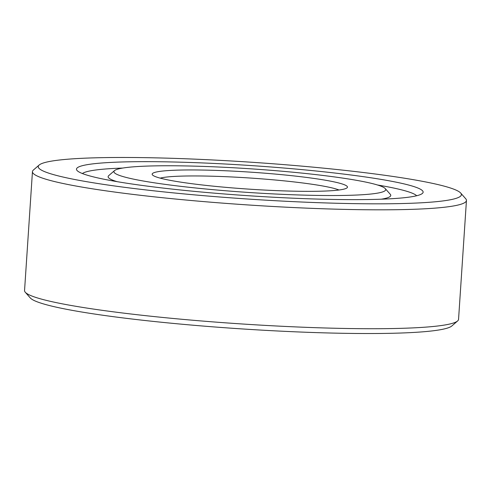 <?xml version="1.0" encoding="UTF-8"?>
<svg xmlns="http://www.w3.org/2000/svg" width="491" height="491" viewBox="0 0 491 491"><rect width="100%" height="100%" fill="white"/><g stroke="black" fill="none" stroke-linecap="round" stroke-linejoin="round"><path stroke-width="0.74" d="M160.195 178.135A92.431 8.052 -176.2 0 1 161.662 177.791A92.431 8.052 -176.2 0 1 252.613 178.196A92.431 8.052 -176.2 0 1 338.968 190.011M156.856 171.899A97.869 8.525 -176.2 0 1 269.449 173.569A97.869 8.525 -176.2 0 1 347.033 187.85A97.869 8.525 -176.2 0 1 342.755 189.397A97.869 8.525 -176.2 0 1 238.614 188.397A97.869 8.525 -176.2 0 1 152.48 174.931A97.869 8.525 -176.2 0 1 156.856 171.899M460.681 193.031L465.726 198.757A217.482 18.953 -176.2 0 1 466.45 200.463L458.551 319.359A217.482 18.953 -176.2 0 1 457.612 320.961A217.482 18.953 -176.2 0 1 448.105 324.385A217.482 18.953 -176.2 0 1 216.672 322.176A217.482 18.953 -176.2 0 1 25.274 292.243A217.482 18.953 -176.2 0 1 24.55 290.537L32.449 171.641A217.482 18.953 -176.2 0 1 33.388 170.039L39.151 165.037A212.044 18.48 -176.2 0 1 48.419 161.699A212.044 18.48 -176.2 0 1 274.064 163.853A212.044 18.48 -176.2 0 1 460.681 193.031A212.044 18.48 -176.2 0 1 451.198 199.598A212.044 18.48 -176.2 0 1 207.257 195.983A212.044 18.48 -176.2 0 1 39.151 165.037M457.612 320.961L451.849 325.963A212.044 18.48 -176.2 0 1 442.581 329.301A212.044 18.48 -176.2 0 1 216.936 327.147A212.044 18.48 -176.2 0 1 30.319 297.969L25.274 292.243M466.45 200.463A217.482 18.953 -176.2 0 1 456.004 205.49A217.482 18.953 -176.2 0 1 215.156 202.544A217.482 18.953 -176.2 0 1 32.449 171.641M385.251 188.605A136.197 11.87 3.8 0 0 265.392 169.861A136.197 11.87 3.8 0 0 120.455 168.474A136.197 11.87 3.8 0 0 114.501 170.623A136.197 11.87 3.8 0 0 222.478 190.496A136.197 11.87 3.8 0 0 379.162 192.822A136.197 11.87 3.8 0 0 385.251 188.605L390.302 194.326A141.635 12.343 -176.2 0 1 383.968 198.708A141.635 12.343 -176.2 0 1 381.268 199.199M414.791 196.173A173.71 15.135 -176.2 0 1 229.935 194.405A173.71 15.135 -176.2 0 1 77.056 170.5A173.71 15.135 -176.2 0 1 84.82 165.123A173.71 15.135 -176.2 0 1 284.67 168.088A173.71 15.135 -176.2 0 1 422.383 193.436A173.71 15.135 -176.2 0 1 414.791 196.173M82.408 173.55A168.272 14.662 -176.2 0 1 89.626 171.009A168.272 14.662 -176.2 0 1 122.713 168.057M377.45 184.978A168.272 14.662 -176.2 0 1 416.675 195.749M117.048 181.652A141.635 12.343 -176.2 0 1 108.738 175.625L114.501 170.623"/></g></svg>
